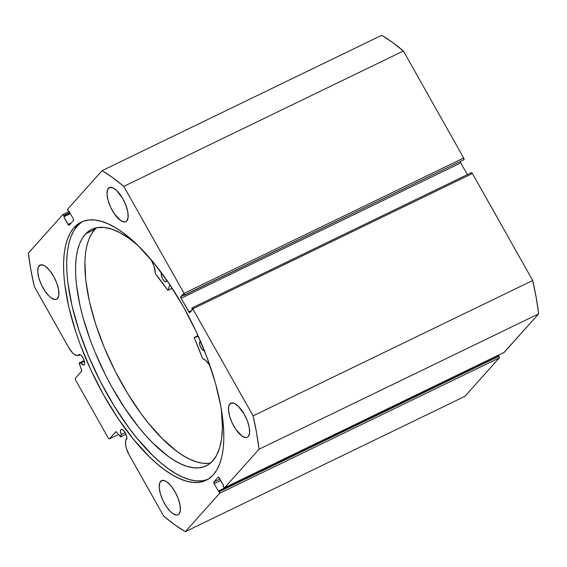 <?xml version="1.0" encoding="UTF-8"?>
<svg xmlns="http://www.w3.org/2000/svg" width="567" height="567" viewBox="0 0 567 567"><rect width="100%" height="100%" fill="white"/><g stroke="black" fill="none" stroke-linecap="round" stroke-linejoin="round"><path stroke-width="0.85" d="M79.493 362.859L84.228 360.569L79.493 362.859L80.939 363.121L83.668 365.02L84.54 364.269L84.696 362.88L84.029 359.995L82.499 357.026L80.634 354.97L79.508 354.474L78.685 354.779A5.762 2.24 64.2 0 1 78.969 354.559A5.762 2.24 64.2 0 1 83.292 358.358A5.762 2.24 64.2 0 1 84.277 364.709A5.762 2.24 64.2 0 1 83.994 364.928A5.762 2.24 64.2 0 1 80.939 363.121L84.469 361.413L80.939 363.121L79.493 362.859A1.127 0.439 64.2 0 0 79.366 362.873A1.127 0.439 64.2 0 0 79.309 362.915A1.127 0.439 64.2 0 1 79.493 362.859M84.214 360.541L79.437 362.852M79.323 354.474L78.685 354.779L79.323 354.474M69.195 211.541L62.795 214.638A1.403 0.546 64.2 0 0 62.724 214.695L28.35 253.144A209.365 81.471 64.2 0 0 34.289 286.498L68.82 347.769A12.545 4.883 64.2 0 0 76.347 355.332L78.31 355.686L80.266 354.736L78.31 355.686A5.762 2.24 64.2 0 1 78.685 354.779A5.762 2.24 -115.8 0 0 78.31 355.686L74.582 354.581L72.64 352.972L68.82 347.769L34.289 286.498L30.795 269.445L28.35 253.144L62.724 214.695L63.795 215.467L64.277 216.318L63.809 216.835L68.699 225.198L69.174 225.241L73.533 220.372L73.242 218.72L68.94 211.094L68.472 211.611L67.707 209.124L102.081 170.667L112.79 177.719L123.783 186.38L184.077 293.373L184.367 295.024L184.091 295.329L183.276 293.876L180.823 296.619L181.114 298.263L189.357 312.559L192.284 309.858L191.738 308.101L192.808 308.88L253.095 415.873L256.589 432.926L259.041 449.227L224.667 487.677L223.589 486.904L223.114 486.054L223.582 485.536L218.685 477.173L218.21 477.131L213.851 482L214.149 483.651L218.444 491.277L218.912 490.76L219.394 491.603L219.684 493.255L185.31 531.704L174.601 524.652L163.601 515.991L129.078 454.713L126.349 448.299L125.676 445.258L125.754 439.9A5.762 2.24 -115.8 0 0 126.469 439.588L126.781 436.873L125.264 432.834L122.819 429.85L121.699 429.354L120.877 429.658A5.762 2.24 64.2 0 1 121.161 429.439A5.762 2.24 64.2 0 1 125.484 433.238A5.762 2.24 64.2 0 1 126.469 439.588A5.762 2.24 64.2 0 1 126.186 439.808A5.762 2.24 64.2 0 1 125.754 439.9L126.519 439.531L125.754 439.9L125.562 442.671A12.545 4.883 64.2 0 0 129.078 454.713L163.601 515.991A209.365 81.471 64.2 0 0 185.31 531.704L219.684 493.255L499.293 357.876L464.919 396.333L185.31 531.704L464.919 396.333L499.293 357.876A1.403 0.546 -115.8 0 0 499.003 356.232L499.293 357.876L219.684 493.255A1.403 0.546 64.2 0 0 219.394 491.603L218.912 490.76L498.528 355.389L499.003 356.232L219.394 491.603L499.003 356.232L498.528 355.389L218.444 491.277L214.149 483.651L220.726 480.462L214.149 483.651A1.403 0.546 64.2 0 1 213.851 482L218.21 477.131A1.403 0.546 64.2 0 1 218.281 477.074A1.403 0.546 64.2 0 1 219.28 477.903L223.582 485.536L223.114 486.054L223.589 486.904A1.403 0.546 64.2 0 0 224.596 487.733A1.403 0.546 64.2 0 0 224.667 487.677L259.041 449.227L538.65 313.856L504.077 352.383M121.515 429.347L120.877 429.658L121.515 429.347M121.218 434.598A5.762 2.24 64.2 0 1 120.877 429.658L120.466 431.579L121.218 434.598L121.005 436.866L115.916 431.685L109.396 438.922L108.325 438.149L75.567 380.01L75.269 378.366L81.754 371.052L79.309 362.915A1.127 0.439 64.2 0 0 79.345 363.787L81.655 370.315A1.127 0.439 64.2 0 1 81.691 371.187L75.269 378.366L75.567 380.01L108.325 438.149L109.396 438.922L118.553 434.492L109.396 438.922L115.81 431.742A1.127 0.439 64.2 0 1 115.866 431.7A1.127 0.439 64.2 0 1 116.405 431.99L120.395 436.64A1.127 0.439 64.2 0 0 120.934 436.923A1.127 0.439 64.2 0 0 121.069 436.647L121.218 434.598L125.179 432.678L121.218 434.598M82.81 221.421A143.394 55.8 -115.8 0 0 77.197 226.07L74.05 227.587A143.394 55.8 64.2 0 1 81.209 222.122A143.394 55.8 64.2 0 1 188.804 316.712A143.394 55.8 64.2 0 1 213.334 474.785L216.892 469.83L219.748 463.742L221.867 456.563L223.228 448.377L223.83 439.248L223.66 429.276L221.017 407.17L215.403 382.916L207.033 357.444L196.225 331.73L183.403 306.761L169.051 283.507L153.728 262.847L138.022 245.582L130.204 238.438L122.529 232.378L115.051 227.466L107.85 223.738L100.99 221.243L94.547 219.996L88.58 220.017L83.136 221.3L78.281 223.83L74.05 227.587L70.492 232.541L67.643 238.629L65.524 245.809L64.156 253.995L63.554 263.123L63.731 273.096L64.666 283.826L68.82 307.116L75.843 332.099L80.358 344.927L91.159 370.641L103.988 395.61L118.333 418.864L133.663 439.524L149.369 456.789L157.179 463.934L164.862 469.993L172.34 474.905L179.541 478.633L186.394 481.128L192.837 482.375L198.811 482.354L204.255 481.071L209.11 478.541L213.334 474.785A143.394 55.8 64.2 0 1 206.182 480.249A143.394 55.8 64.2 0 1 98.587 385.659A143.394 55.8 64.2 0 1 74.05 227.587L77.197 226.07A143.394 55.8 -115.8 0 0 100.699 382.151A143.394 55.8 -115.8 0 0 207.72 479.427M108.375 188.308A18.966 7.378 64.2 0 1 109.325 187.578A18.966 7.378 64.2 0 1 123.556 200.094A18.966 7.378 64.2 0 1 126.802 221.002L128.107 217.508L127.816 212.058L125.966 205.481L122.841 198.776L116.837 190.682L112.847 187.797L109.58 187.471L107.524 189.768L107.007 194.325L108.099 200.456L110.636 207.231L114.229 213.61L120.388 220.372L124.088 222.009L125.598 221.839L126.802 221.002A18.966 7.378 64.2 0 1 125.853 221.725A18.966 7.378 64.2 0 1 111.621 209.216A18.966 7.378 64.2 0 1 108.375 188.308L110.473 187.287L108.375 188.308M229.848 403.888A18.966 7.378 64.2 0 1 230.797 403.158A18.966 7.378 64.2 0 1 245.029 415.675A18.966 7.378 64.2 0 1 248.275 436.583L249.579 433.089L249.289 427.638L247.439 421.061L244.313 414.357L238.31 406.263L234.32 403.378L231.053 403.052L228.997 405.348L228.48 409.906L229.578 416.036L232.109 422.812L235.709 429.191L241.861 435.952L245.561 437.589L247.07 437.419L248.275 436.583A18.966 7.378 64.2 0 1 247.325 437.306A18.966 7.378 64.2 0 1 233.094 424.796A18.966 7.378 64.2 0 1 229.848 403.888L231.953 402.868L229.848 403.888M39.116 265.788A18.966 7.378 64.2 0 1 40.059 265.065A18.966 7.378 64.2 0 1 54.297 277.575A18.966 7.378 64.2 0 1 57.543 298.49L58.848 294.996L58.557 289.546L56.707 282.961L53.581 276.257L49.655 270.452L45.53 266.419L43.588 265.278L40.314 264.952L38.265 267.248L37.748 271.806L38.84 277.936L41.377 284.712L44.97 291.091L49.081 296.109L51.129 297.852L54.829 299.489L56.339 299.319L57.543 298.49A18.966 7.378 64.2 0 1 56.594 299.213A18.966 7.378 64.2 0 1 42.362 286.696A18.966 7.378 64.2 0 1 39.116 265.788L41.214 264.768L39.116 265.788M160.589 481.369A18.966 7.378 64.2 0 1 161.531 480.646A18.966 7.378 64.2 0 1 175.77 493.155A18.966 7.378 64.2 0 1 179.016 514.071L180.32 510.576L180.03 505.126L178.18 498.542L175.054 491.837L171.128 486.032L167.003 482L165.061 480.859L161.786 480.532L159.738 482.829L159.221 487.386L160.312 493.517L162.849 500.292L166.443 506.671L170.554 511.689L172.602 513.433L176.302 515.07L177.811 514.9L179.016 514.071A18.966 7.378 64.2 0 1 178.066 514.793A18.966 7.378 64.2 0 1 163.835 502.277A18.966 7.378 64.2 0 1 160.589 481.369L162.686 480.348L160.589 481.369M69.117 225.29L69.11 225.297A1.403 0.546 64.2 0 0 69.174 225.241L73.533 220.372A1.403 0.546 64.2 0 0 73.242 218.72L68.94 211.094L68.472 211.611L69.075 211.328L68.472 211.611L67.997 210.768A1.403 0.546 64.2 0 1 67.707 209.124L102.081 170.667L381.69 35.296L102.081 170.667A209.365 81.471 64.2 0 1 123.783 186.38L403.399 51.009A209.365 81.471 -115.8 0 0 381.69 35.296L392.399 42.348L403.399 51.009L463.686 158.002L463.976 159.653L184.091 295.329L463.976 159.653A1.403 0.546 -115.8 0 0 463.686 158.002L184.077 293.373L123.783 186.38L403.399 51.009L463.686 158.002L184.077 293.373A1.403 0.546 64.2 0 1 184.367 295.024L463.976 159.653L184.091 295.329L183.276 293.876L180.823 296.619L183.963 295.095L180.823 296.619A1.403 0.546 64.2 0 0 181.114 298.263L460.73 162.892L467.35 174.643L460.73 162.892L181.114 298.263L188.761 311.829L191.873 310.319L188.761 311.829A1.403 0.546 64.2 0 0 189.761 312.658L189.761 312.658A1.403 0.546 64.2 0 0 189.832 312.601L192.284 309.858L191.738 308.101A1.403 0.546 64.2 0 1 191.809 308.051A1.403 0.546 64.2 0 1 192.808 308.88L472.417 173.509L532.711 280.502L536.205 297.555L538.65 313.856L504.276 352.305L224.667 487.677L504.276 352.305A1.403 0.546 -115.8 0 1 504.205 352.362L224.596 487.733M460.34 161.503L460.73 162.892A1.403 0.546 -115.8 0 1 460.333 161.588M471.347 172.729L472.417 173.509L532.711 280.502L253.095 415.873L192.808 308.88L472.417 173.509A1.403 0.546 -115.8 0 0 471.418 172.68A1.403 0.546 -115.8 0 0 471.347 172.729L191.894 308.03M219.932 479.058L213.851 482L219.932 479.058M69.11 225.297A1.403 0.546 64.2 0 1 68.104 224.468L71.215 222.959L68.104 224.468L63.809 216.835L70.386 213.653L63.809 216.835L70.251 213.419L64.277 216.318L63.795 215.467L69.776 212.575L63.795 215.467A1.403 0.546 64.2 0 0 62.795 214.638M69.202 211.555L62.88 214.617M81.421 222.307L77.197 226.07L73.639 231.017L70.79 237.105L68.671 244.285L67.303 252.478L66.7 261.6L66.871 271.579L67.813 282.302L71.966 305.592L78.99 330.575L88.629 356.296L100.494 381.754L114.151 405.986L129.056 428.05L136.803 438L152.516 455.266L160.326 462.41L168.009 468.47L175.487 473.381L182.687 477.109L189.541 479.604L195.984 480.851L201.958 480.83L207.394 479.547M538.65 313.856A209.365 81.471 -115.8 0 0 532.711 280.502L253.095 415.873A209.365 81.471 64.2 0 1 259.041 449.227L538.65 313.856M125.973 434.272L121.069 436.647L125.973 434.272M172.17 288.213L167.818 290.297L155.443 273.818L154.061 266.327L151.07 259.651A14.522 5.649 64.2 0 1 155.301 273.464L155.443 273.818A122.245 47.571 64.2 0 1 167.712 290.191L172.17 288.213M166.705 280.084A4.919 1.914 64.2 0 1 166.329 281.579L166.705 280.041M201.051 341.766L199.875 341.858A4.919 1.914 64.2 0 1 200.101 341.695A4.919 1.914 64.2 0 1 200.668 341.639M96.688 227.721A131.374 51.122 -115.8 0 0 94.994 229.33L85.674 233.838A131.374 51.122 64.2 0 1 91.734 229.366A131.374 51.122 64.2 0 1 137.42 245.008M137.916 245.44L128.822 238.218L120.048 232.761L111.742 229.146L104.03 227.431L97.042 227.65L90.89 229.798L85.674 233.838L82.328 238.225L79.621 243.668L77.587 250.111L76.24 257.489L75.595 265.739L75.652 274.775L76.417 284.514L80.032 305.712L82.846 316.967L90.351 340.257L94.972 352.064L105.717 375.439L111.742 386.779L124.811 408.219L138.802 427.334L145.981 435.782L153.189 443.387L167.414 455.755L174.296 460.404L180.93 463.969L187.259 466.414L193.219 467.711L198.748 467.853L203.801 466.839L208.33 464.671L212.285 461.382L216.488 455.514L219.606 447.909L221.584 438.695L222.406 428.021L221.35 409.091A131.374 51.122 64.2 0 1 212.285 461.382A131.374 51.122 64.2 0 1 206.225 465.854A131.374 51.122 64.2 0 1 107.248 378.416A131.374 51.122 64.2 0 1 85.674 233.838L94.994 229.33A131.374 51.122 -115.8 0 0 113.556 367.962A131.374 51.122 -115.8 0 0 210.591 462.991M198.018 335.636L194.183 337.485L198.372 336.415L194.183 337.485L198.018 335.636L194.19 337.769A122.245 47.571 64.2 0 1 202.476 358.337L194.176 337.493M169.859 284.705L167.91 290.276L169.859 284.705M209.988 365.651L205.743 360.492L202.681 358.613A14.522 5.649 64.2 0 1 209.988 365.651M204.368 350.555A4.919 1.914 64.2 0 1 200.668 347.245A4.919 1.914 64.2 0 1 199.875 341.858L199.584 344.148L200.853 347.585L202.936 350.172L204.616 350.378M161.588 273.06L161.297 275.342L162.566 278.787L164.65 281.367L166.329 281.579A4.919 1.914 64.2 0 1 166.103 281.742A4.919 1.914 64.2 0 1 162.396 278.468A4.919 1.914 64.2 0 1 161.588 273.06M94.994 229.33L91.648 233.717L88.948 239.154L86.907 245.596L85.56 252.974L84.915 261.224L85.737 279.999L89.352 301.197L95.617 324.005L104.293 347.55L115.037 370.924L127.447 393.229L141.041 413.605L148.122 422.819L162.509 438.872L176.734 451.24L183.616 455.889L190.25 459.454L196.579 461.899L202.539 463.196L208.068 463.338M191.809 308.051L471.418 172.68M172.184 288.227L167.889 290.304"/></g></svg>
